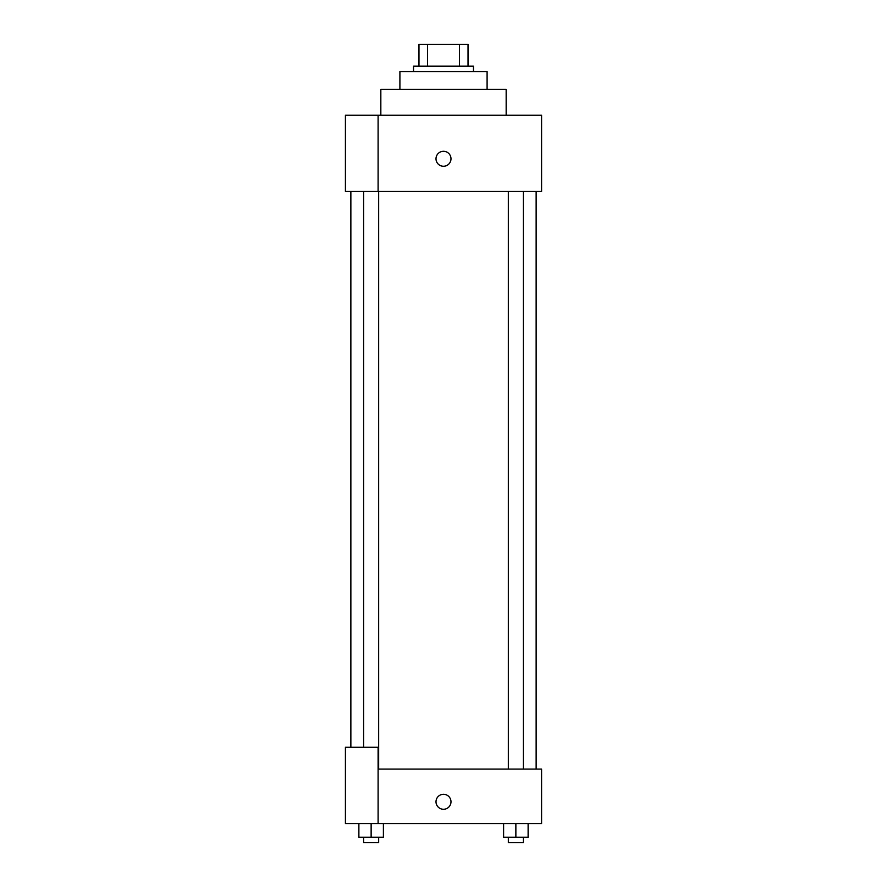 <?xml version="1.0" encoding="UTF-8"?>
<svg xmlns="http://www.w3.org/2000/svg" width="887" height="887" viewBox="0 0 887 887"><rect width="100%" height="100%" fill="white"/><g stroke="black" fill="none" stroke-linecap="round" stroke-linejoin="round"><path stroke-width="1.33" d="M427.512 66.148L427.512 44.35L418.974 44.35L418.974 66.148L418.974 44.35M427.512 44.35L468.026 44.35L468.026 66.148M459.488 66.148L459.488 44.35M413.53 71.592L413.53 66.148L473.47 66.148L473.47 71.592M399.904 89.31L399.904 71.592L487.096 71.592L487.096 89.31M380.833 115.188L380.833 89.31L506.167 89.31L506.167 115.188M378.106 115.188L345.42 115.188L345.42 191.481L541.58 191.481L541.58 115.188L378.106 115.188L378.106 191.481M436.005 158.784A7.495 7.495 0 0 1 447.248 152.298A7.495 7.495 0 0 1 447.248 165.27A7.495 7.495 0 0 1 436.005 158.784M378.106 769.084L541.58 769.084L541.58 823.579L345.42 823.579L345.42 747.286L378.106 747.286L378.106 823.579M436.005 801.781A7.495 7.495 0 0 1 447.248 795.295A7.495 7.495 0 0 1 447.248 808.268A7.495 7.495 0 0 1 436.005 801.781M503.605 823.579L503.605 837.206L528.12 837.206L528.12 823.579L528.12 837.206M515.868 837.206L515.868 823.579M523.385 837.206L523.385 842.65L508.34 842.65L508.34 837.206M358.88 823.579L358.88 837.206L383.395 837.206L383.395 823.579L383.395 837.206M371.132 837.206L371.132 823.579M378.66 837.206L378.66 842.65L363.615 842.65L363.615 837.206M536.136 769.084L536.136 191.481M350.864 747.286L350.864 191.481M508.34 191.481L508.34 769.084M523.385 191.481L523.385 769.084M378.66 769.084L378.66 191.481M363.615 747.286L363.615 191.481"/></g></svg>
